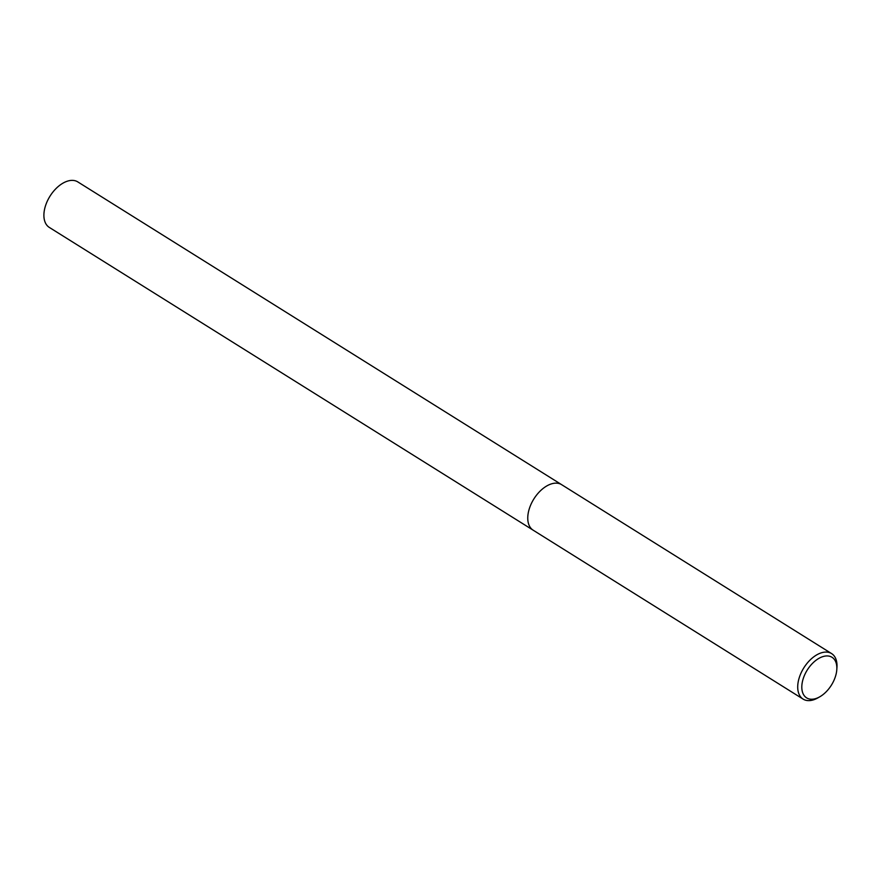 <?xml version="1.0" encoding="UTF-8"?>
<svg xmlns="http://www.w3.org/2000/svg" width="881" height="881" viewBox="0 0 881 881"><rect width="100%" height="100%" fill="white"/><g stroke="black" fill="none" stroke-linecap="round" stroke-linejoin="round"><path stroke-width="1.32" d="M819.726 696.827L817.788 697.928A26.848 15.968 -58 0 1 813.416 699.855A26.848 15.968 -58 0 1 803.12 699.107A26.848 15.968 -58 0 1 800.168 675.088A26.848 15.968 -58 0 1 821.29 652.843A26.848 15.968 -58 0 1 831.598 653.592A26.848 15.968 -58 0 1 836.95 667.313L836.807 669.527A23.941 14.239 -58 0 1 819.726 696.827A23.941 14.239 -58 0 1 815.828 698.556A23.941 14.239 -58 0 1 802.162 683.006A23.941 14.239 -58 0 1 822.843 656.62A23.941 14.239 -58 0 1 836.807 669.527M561.638 484.671A26.848 15.968 -58 0 0 551.33 483.911A26.848 15.968 -58 0 0 530.219 506.168A26.848 15.968 -58 0 0 533.159 530.186A26.848 15.968 -58 0 1 530.219 506.168A26.848 15.968 -58 0 1 551.33 483.911A26.848 15.968 -58 0 1 561.638 484.671L831.598 653.592M533.06 530.12L49.303 227.408A26.848 15.968 -58 0 1 46.352 203.39A26.848 15.968 -58 0 1 67.474 181.145A26.848 15.968 -58 0 1 77.781 181.893L561.538 484.605M533.159 530.186L803.12 699.107"/></g></svg>

